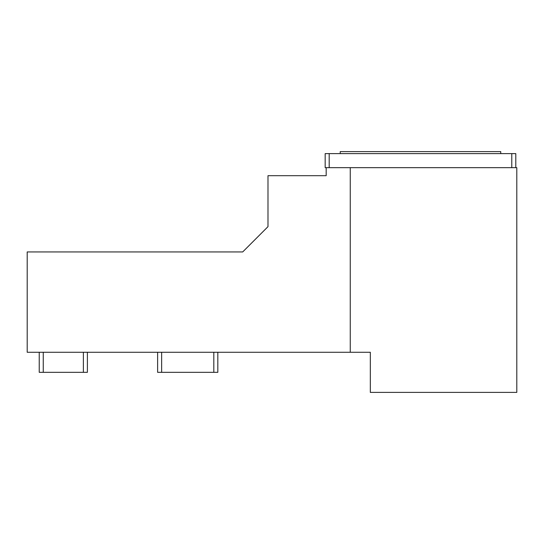 <?xml version="1.0" encoding="UTF-8"?>
<svg xmlns="http://www.w3.org/2000/svg" width="544" height="544" viewBox="0 0 544 544"><rect width="100%" height="100%" fill="white"/><g stroke="black" fill="none" stroke-linecap="round" stroke-linejoin="round"><path stroke-width="0.82" d="M350.254 352.26L370.321 352.26L370.321 392.394L516.8 392.394L516.8 167.661L326.176 167.661L326.176 175.685L267.988 175.685L267.988 226.651L242.706 251.933L27.2 251.933L27.2 352.26L350.254 352.26L350.254 167.661M217.824 352.26L217.824 372.327L157.624 372.327L157.624 352.26M87.394 352.26L87.394 372.327L39.236 372.327L39.236 352.26M511.782 167.661L511.782 153.612L515.794 153.612L515.794 167.661M511.782 153.612L329.188 153.612L329.188 167.661M329.188 153.612L325.176 153.612L325.176 167.661L326.176 167.661M500.745 153.612L500.745 151.606L340.224 151.606L340.224 153.612M213.812 372.327L213.812 352.26M161.636 372.327L161.636 352.26M83.382 372.327L83.382 352.26M43.255 372.327L43.255 352.26"/></g></svg>
